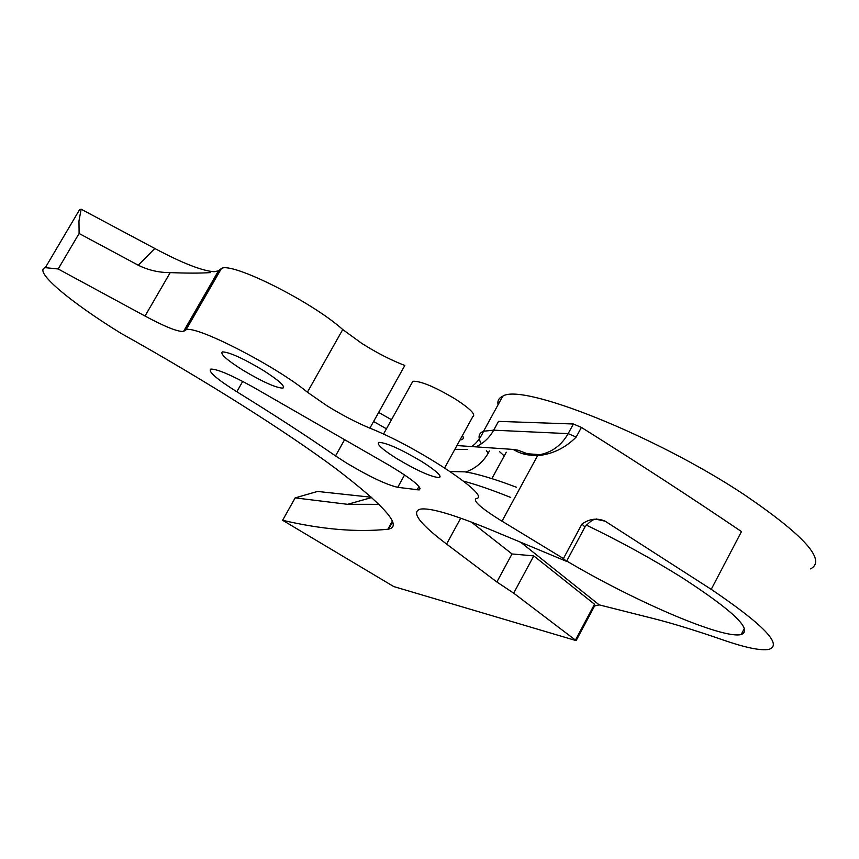 <?xml version="1.0" encoding="UTF-8"?>
<svg xmlns="http://www.w3.org/2000/svg" width="859" height="859" viewBox="0 0 859 859"><rect width="100%" height="100%" fill="white"/><g stroke="black" fill="none" stroke-linecap="round" stroke-linejoin="round"><path stroke-width="1.29" d="M397.738 487.321L419.192 489.931C422.531 487.633 412.685 479.515 389.664 465.589L252.385 386.668C230.706 374.739 216.833 368.887 210.766 369.112C207.878 371.421 216.554 378.959 236.816 391.758C273.753 414.564 306.663 435.953 335.536 455.914L346.51 463.022C369.316 476.595 386.389 484.701 397.738 487.321L404.578 474.93M586.192 525.01C620.359 541.471 652.443 559.091 682.443 577.892C733.532 611.082 753.118 629.969 741.177 634.543C722.741 639.343 634.694 601.3 566.704 561.024M411.901 383.007L412.878 381.246C421.028 381.009 435.47 387.13 456.215 399.596C470.453 408.981 475.993 414.65 472.837 416.604L444.651 467.887M421.962 461.67C436.383 470.893 442.16 476.208 439.303 477.615C431.325 477.035 417.087 470.657 396.557 458.47C382.105 449.289 376.221 443.91 378.905 442.342C386.69 442.814 401.046 449.257 421.962 461.67M262.983 370.218C278.96 380.451 285.607 386.421 282.901 388.139C275.825 387.828 262.403 381.783 242.625 370.004C226.647 359.846 219.893 353.811 222.384 351.9C229.31 352.104 242.839 358.214 262.983 370.218M481.351 443.802C477.701 437.424 478.442 433.226 483.574 431.218L493.678 430.176L498.51 421.372L573.382 423.992L581.403 427.406L576.174 437.07C565.286 448.022 552.412 454.228 537.562 455.699L531.839 455.453L517.956 450.202L513.231 449.429L456.924 445.553M307.393 392.198C275.846 365.988 195.487 324.831 186.07 329.792L183.525 331.445C177.749 331.885 164.917 326.742 145.021 316.037L58.165 268.985L45.323 267.664C32.803 270.735 69.772 301.777 121.033 333.367C204.517 379.914 286.842 432.066 336.331 469.003C385.111 506.262 402.549 526.299 388.633 529.112L387.871 529.241C356.753 532.419 321.663 529.434 282.611 520.286L393.723 586.557L576.121 640.621L513.682 593.161L496.867 581.983L446.583 544.058C419.654 523.7 410.86 512.061 420.191 509.162C429.929 507.422 454.336 514.67 493.399 530.894L566.532 561.346L563.429 558.543L498.886 519.265C480.396 507.551 472.815 500.625 476.144 498.488C492.916 497.114 418.29 447.26 369.885 428.158C356.41 422.542 342.129 415.101 327.064 405.835L307.393 392.198L342.741 329.545L362.047 343.579C376.961 352.942 391.221 360.243 404.825 365.472L369.885 428.158M498.048 404.804C497.318 400.777 498.896 397.91 502.773 396.192C521.671 382.792 654.504 435.051 744.098 494.569C804.593 535.726 826.734 560.497 810.509 568.894M499.659 451.737L504.233 455.957M378.647 412.438L391.489 419.718M460.027 439.905C463.248 439.765 464.064 438.283 462.486 435.449M282.611 520.286L295.163 497.876L317.486 491.445L371.464 497.254M76.827 214.342L79.586 209.66L81.154 209.209L154.781 248.476C182.119 263.047 201.876 270.8 214.052 271.723L218.465 270.853L221.429 268.459C231.866 261.684 312.214 301.917 342.741 329.545M145.021 316.037L170.232 272.604C186.8 273.28 200.254 273.28 210.605 272.593M170.232 272.604C158.958 272.657 148.317 270.198 138.278 265.227L79.103 233.487L78.974 220.956L81.154 209.209M58.165 268.985L79.103 233.487M295.163 497.876L347.594 504.319L379.034 504.33M563.429 558.543L581.93 524.054C589.542 518.718 597.284 517.773 605.144 521.188L711.231 589.349C763.683 624.869 782.914 644.884 768.934 649.383C760.763 650.864 745.419 647.707 722.902 639.901C695.264 630.345 672.006 623.204 653.13 618.469L599.185 604.865L594.557 605.982M576.196 640.492L594.696 605.713L594.535 604.221L533.761 555.902L512.028 553.948L471.258 522.004M513.682 593.161L533.761 555.902M581.403 427.406C639.01 463.538 692.365 498.263 741.478 531.581L711.231 589.349M386.432 428.802L373.601 421.49M335.536 455.914L344.749 439.432M489.394 450.986L488.309 452.983L486.366 450.771M184.502 330.801L219.668 269.812M387.871 529.241L392.391 521.026M575.551 639.891L594.535 604.221M496.867 581.983L512.028 553.948M446.583 544.058L460.735 518.138M463.538 481.158C476.069 484.444 491.81 489.877 510.74 497.458M502.021 521.177L537.562 455.699M605.144 521.188L596.49 519.33M521.059 542.544L599.185 604.865M475.854 446.852C483.488 443.351 489.426 437.789 493.678 430.176L568.164 433.634L573.382 423.992M531.839 455.453L539.967 454.669C552.24 452.135 561.646 445.123 568.164 433.634L576.174 437.07M566.682 561.077L584.958 526.975L581.93 524.054M488.309 452.983C483.112 462.099 475.618 468.434 465.825 471.988M467.597 449.407L454.862 449.311M523.754 453.488L539.967 454.669C530.497 456.269 521.585 454.518 513.231 449.429M154.781 248.476L138.278 265.227M417.077 489.909L418.967 486.484M236.816 391.758L242.71 381.417M744.431 628.283L741.177 634.543M439.303 477.615L440.109 476.144M282.901 388.139L283.674 386.775M502.773 396.192L483.574 431.218C480.331 438.348 476.348 443.469 471.623 446.562M183.525 331.445L218.465 270.843M45.323 267.664L79.586 209.66M388.633 529.112L392.692 521.757M186.07 329.792L221.429 268.459M383.49 434.106L412.878 381.246M506.273 452.221L491.885 478.592M450.116 471.505L464.987 471.859L471.612 473.073C484.111 475.897 499.004 480.611 516.302 487.214M596.361 518.943L597.016 519.201C597.209 520.833 595.845 515.153 585.129 526.653M347.594 504.33L371.754 497.511M419.192 489.931L420.105 488.277"/></g></svg>
